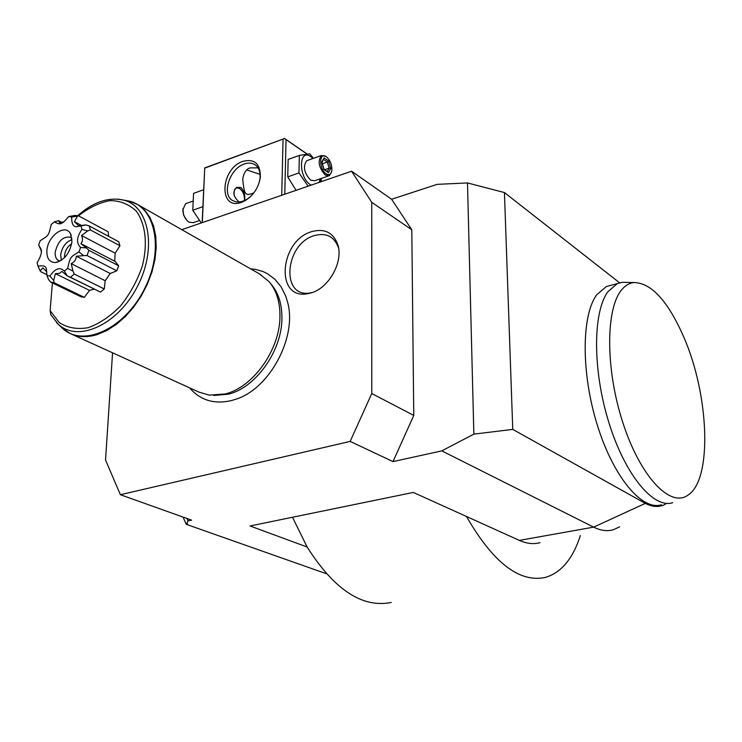 <?xml version="1.0" encoding="UTF-8"?>
<svg xmlns="http://www.w3.org/2000/svg" width="742" height="742" viewBox="0 0 742 742"><rect width="100%" height="100%" fill="white"/><g stroke="black" fill="none" stroke-linecap="round" stroke-linejoin="round"><path stroke-width="1.11" d="M182.977 517.063L186.288 524.344L326.397 573.733M186.965 518.491L188.069 520.912L186.669 523.611L185.593 522.813M186.669 523.611L187.837 524.019L186.288 524.344M112.561 352.802L105.54 460.021L120.39 494.719L191.621 520.151L188.069 520.912M120.39 494.719L350.159 441.407L371.77 393.538L413.767 415.427L393 461.598L350.159 441.407M292.496 517.257L307.132 547.021L250.054 525.976L413.322 492.438L519.326 540.389L593.646 527.135L441.796 450.876L393 461.598M391.6 199.255L411.801 229.788L371.751 202.325L351.578 171.216L391.6 199.255L437.159 184.35L467.479 182.94L473.86 434.135L441.796 450.876M351.578 171.216L181.79 229.668M371.751 202.325L371.77 393.538M231.81 400.467L235.724 399.27C269.949 388.873 297.839 335.987 287.349 301.363L285.726 296.179L281.116 286.848L274.818 279.178L267.268 273.585L262.779 271.451L255.591 269.411L250.592 268.827M311.863 231.587C324.653 228.23 333.306 232.571 337.805 244.619C343.592 261.666 328.901 288.239 310.907 292.969L307.522 293.739C274.828 300.093 279.511 240.529 311.863 231.587M411.801 229.788L413.767 415.427M467.479 182.94L504.439 192.558L512.75 429.386L473.86 434.135M619.653 526.848L613.217 529.788C607.188 531.485 600.668 530.604 593.646 527.135L645.317 503.382C652.914 507.296 659.712 507.491 665.704 503.976M512.75 429.386L645.317 503.382M504.439 192.558L619.607 282.813M611.185 285.262L606.325 286.56L596.763 294.722C581.431 315.22 581.023 373.087 597.329 425.129C613.486 477.301 642.164 511.117 661.474 504.755M519.326 540.389C526.69 543.663 533.591 544.424 540.028 542.671M580.374 535.566C572.87 558.819 561.138 572.787 545.194 577.471C519.233 582.878 493.003 562.547 466.505 516.497M391.201 602.467C362.3 608.236 334.28 589.751 307.132 547.021M626.582 282.396L622.241 282.322L617.279 283.63L607.846 291.773C592.747 312.271 592.561 370.332 608.894 422.625C625.079 475.028 653.581 509.049 672.651 502.714M622.315 289.055C605.722 306.882 605.12 367.911 622.659 422.04C640.003 476.327 670.007 507.982 687.76 495.304C712.737 479.991 709.194 394.763 683.697 336.877C667.948 301.029 651.374 282.906 633.983 282.535C629.661 282.999 625.766 285.169 622.315 289.055M270.422 283.314L271.275 284.353C278.528 292.979 282.071 304.405 281.914 318.624C281.849 351.04 255.61 387.788 228.313 394.197L213.687 395.458M71.566 334.16L198.884 392.073L209.253 395.152L225.151 393.965C253.031 387.417 279.864 349.816 279.947 316.686C280.114 302.152 276.497 290.484 269.096 281.682L259.422 273.854M50.846 314.803L50.122 310.638L52.394 282.925M54.175 282.776L84.328 297.375L80.841 296.679L50.688 282.099L54.175 282.776L53.702 280.495L49.946 276.061C55.205 268.354 60.009 266.703 64.35 271.108L67.643 268.372C70.425 256.704 69.961 257.372 78.958 251.881L80.581 247.466C76.176 243.126 76.63 237.097 81.945 229.352L80.934 225.911L78.225 226.366C73.718 227.803 71.538 224.678 71.677 217.007L68.681 216.553C65.194 220.81 62.801 223.064 61.503 223.323C60.009 224.344 57.653 223.843 54.444 221.802L51.235 224.529C48.499 235.854 48.898 235.27 40.235 240.658L38.64 244.962L40.504 248.255C42.489 250.768 41.348 255.61 37.1 262.779L38.027 266.23C43.333 265.172 46.087 266.118 46.292 269.058L46.969 275.495L49.946 276.061M84.328 297.375L89.522 290.391L94.104 289.13M67.457 275.987L100.458 292.079L104.27 288.972L105.188 280.736L110.196 273.483L116.8 270.839L118.646 265.757L115.112 261.434M114.648 261.193L115.177 253.208L119.954 245.723L118.72 241.744L89.198 225.939L85.905 224.928L80.934 225.911M108.582 236.318L108.202 231.801L78.726 215.941L75.211 215.412L68.681 216.553M54.444 221.802L58.599 220.717L59.555 222.785L63.923 221.737M71.677 217.007L78.726 215.941M77.196 216.581L74.488 221.728L82.056 225.754M74.488 221.728L78.671 225.754L85.905 224.928M89.198 225.939L90.403 229.964L119.954 245.723M81.945 229.352L87.695 230.938L90.403 229.964M87.695 230.938L81.546 235.52L115.177 253.208M81.546 235.52C82.965 238.785 82.761 241.512 80.924 243.691L86.434 247.911L80.581 247.466M118.646 265.757L88.91 250.342L86.434 247.911M88.91 250.342L87.018 255.526L116.8 270.839M78.958 251.881L83.605 255.656L87.018 255.526M83.605 255.656L76.343 256.222L110.196 273.483M76.343 256.222C76.148 259.579 74.441 262.056 71.232 263.66L105.188 280.736M71.232 263.66L72.994 271.108L67.643 268.372M104.27 288.972L74.274 274.058L72.994 271.108M74.274 274.058L70.416 277.258L100.458 292.079M64.35 271.108L67.234 275.876L70.416 277.258M67.234 275.876L61.911 271.405L59.601 273.334L55.4 273.65L89.522 290.391M55.4 273.65L53.702 280.495M46.969 275.495L48.508 279.493L50.688 282.099M46.792 271.86L42.915 267.881L40.124 270.784L38.027 266.23M46.959 274.726L40.624 271.637L40.124 270.784M41.283 252.057L41.098 250.119M40.949 250.035L38.64 244.962M46.894 250.638C47.562 235.975 65.435 223.147 70.564 233.841L71.946 241.707C69.822 253.337 64.322 260.284 55.427 262.538C49.491 262.418 46.644 258.448 46.894 250.638M71.863 237.997L70.861 237.273C63.153 235.993 57.932 240.983 55.205 252.243C54.964 256.333 56.077 259.125 58.562 260.609L59.981 261.119M61.373 260.284L60.668 254.998C61.994 247.04 65.778 241.911 71.993 239.61M71.677 243.83C67.652 246.344 65.277 250.165 64.573 255.304L64.619 257.557M338.649 248.422L338.417 247.624C334.243 236.494 326.267 232.469 314.487 235.557C284.64 243.682 280.337 298.813 310.527 292.867L312.215 292.543M284.789 194.209L286.041 139.589L284.566 138.513L204.727 168.128L202.316 222.6M283.045 139.31L281.728 195.267M241.567 202.325C218.324 211.192 220.096 168.629 242.968 161.329C254.506 158.528 260.303 163.694 260.386 176.809C258.875 187.123 253.829 195.063 245.24 200.628L241.567 202.325M204.727 168.128L202.139 222.656M321.258 178.46L321.212 181.669M286.041 139.589L307.095 154.095M204.644 167.933L284.566 138.513M284.39 138.346L307.225 154.076M246.78 169.946L260.08 174.379M253.866 192.864C245.185 196.231 244.378 195.155 242.708 179.295C243.719 172.867 246.205 169.065 250.165 167.868L258.021 167.859M250.304 196.834L246.307 199.728L241.317 201.75L236.587 202.01L232.506 200.516C221.385 194.302 229.714 168.564 244.229 164.028C248.431 162.563 252.076 162.832 255.155 164.854C258.865 167.581 260.498 172.005 260.052 178.117L259.255 182.421M239.202 202.084C233.071 196.5 232.255 191.584 236.744 187.336L241.002 187.531C244.09 190.954 245.305 195.304 244.637 200.6M240.093 188.848L236.512 187.457M244.285 200.609L244.461 199.394C244.498 195.155 243.079 191.668 240.195 188.932L239.499 188.422C235.27 186.817 233.526 189.219 234.277 195.628M296.077 190.323L287.748 176.874L288.137 159.437L299.314 155.43L309.766 153.844L313.495 158.296M308.115 186.177L298.98 172.932L299.314 155.43M311.111 185.148L310.499 184.777C298.117 177.199 298.711 147.547 310.954 156.766L312.976 158.482M320.08 178.868L319.255 182.346M307.568 160.402L306.706 160.708C302.773 166.458 304.062 172.942 310.573 180.158L314.654 180.742L328.483 175.965M320.479 178.729L320.229 182.003M298.98 172.932L287.748 176.874M306.706 160.708L321.369 155.505C317.483 161.264 318.791 167.785 325.274 175.066L329.318 175.678L331.507 172.125M325.84 156.386L321.369 155.505M326.406 156.803C330.301 160.318 332.119 164.937 331.85 170.651C331.071 174.481 329.17 175.539 326.155 173.814C318.745 169.157 319.004 151.192 326.359 156.775L325.553 156.172M328.446 172.645L330.756 168.378L328.576 161.033L324.068 157.898L321.731 162.146L323.929 169.547L328.446 172.645L323.976 169.157M321.731 162.146L321.926 162.776M324.068 157.898L322.028 162.581M328.576 161.033L327.305 162.053L323.697 159.549M330.756 168.378L329.123 168.174L327.305 162.053L322.38 163.778M324.764 169.695L329.123 168.174L327.333 171.467M201.24 222.971L192.762 210.236L193.56 193.356L203.596 189.757M202.844 206.693L192.762 210.236M199.236 220.624L193.439 222.628L189.127 222.229L187.513 221.023C184.554 218 182.996 214.252 182.829 209.791L185.574 203.735L186.492 203.41M182.894 208.65L183.589 215.161L187.086 220.634M126.483 200.628L128.728 201.036M132.493 202.121L138.003 204.736L144.56 210.042L149.828 217.239L153.613 226.106L155.774 236.383L156.219 247.754L154.902 259.83L151.869 272.231L147.204 284.52L141.063 296.281L133.662 307.114L125.25 316.648L116.114 324.579L106.57 330.644L96.952 334.661C86.935 337.656 77.984 337.267 70.1 333.492L66.205 331.22M61.187 327.074L62.578 328.409C82.724 347.506 123.367 329.569 143.596 290.66C164.27 252.011 156.46 207.677 129.655 201.212L124.582 200.275M117.672 199.097L123.636 200.099C149.68 206.397 157.174 249.59 137.01 287.265C117.301 325.191 77.771 342.758 58.182 324.208L56.531 322.603M50.122 310.638L59.286 322.631C67.531 327.881 77.149 329.569 88.122 327.704C99.419 323.651 110.233 316.389 120.556 305.917C130.026 293.962 137.279 280.699 142.325 266.109C147.862 244.201 145.608 224.167 136.454 211.359C129.247 204.319 120.501 200.739 110.206 200.6C99.493 202.538 88.91 207.621 78.466 215.866M606.325 286.56L617.279 283.63M633.983 282.535L622.241 282.322M231.467 400.559C214.206 404.529 200.257 400.3 189.609 387.853M260.813 274.651L138.003 204.736L129.655 201.212L123.636 200.099C108.415 196.834 93.121 202.028 77.734 215.699M70.1 333.492L62.578 328.409L58.182 324.208L50.66 314.469M61.771 222.377L59.017 220.921M115.4 261.583L82.334 244.387M61.503 223.323L63.626 221.979M78.225 226.366L84.291 225.327M46.292 269.058L46.644 270.682M71.269 235.427L70.564 233.841M57.941 262.009L55.427 262.538M310.527 292.867L307.522 293.739M338.417 247.624L337.805 244.619M260.052 178.117L260.386 176.809M246.307 199.728L245.24 200.628M323.994 169.204L322 162.489M192.419 201.305L185.574 203.735M186.947 220.504L187.513 221.023M182.736 210.403L182.829 209.791"/></g></svg>
